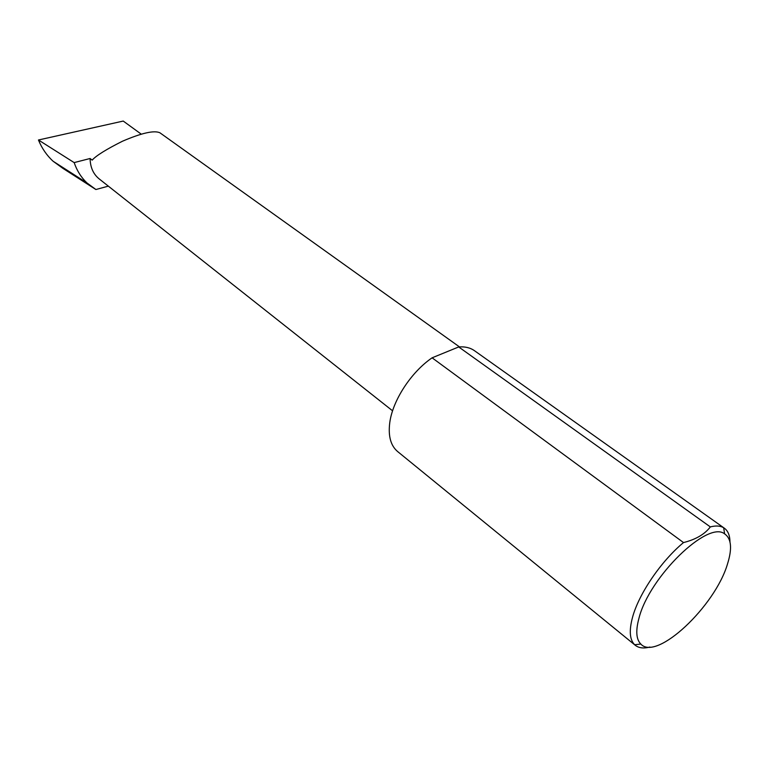 <?xml version="1.0" encoding="UTF-8"?>
<svg xmlns="http://www.w3.org/2000/svg" width="769" height="769" viewBox="0 0 769 769"><rect width="100%" height="100%" fill="white"/><g stroke="black" fill="none" stroke-linecap="round" stroke-linejoin="round"><path stroke-width="1.15" d="M108.333 186.146L95.894 189.52L86.945 182.935C81.226 177.495 76.958 170.718 74.16 162.595L90.088 158.501L92.174 160.125C96.135 155.655 106.228 149.369 122.444 141.236C141.688 132.96 154.185 130.144 159.914 132.787L459.449 346.886M727.541 563.85C732.338 548.47 731.357 538.483 724.619 533.869C707.855 520.113 649.219 576.981 638.981 618.161C635.559 630.724 636.174 639.347 640.817 644.047C656.486 661.619 715.199 606.26 727.541 563.85M649.911 647.046C643.701 648.661 638.837 648.084 635.3 645.316L634.665 644.749C629.667 639.77 628.955 630.599 632.551 617.238C638.847 593.822 661.148 561.053 683.506 542.568C695.753 539.511 704.692 534.292 710.335 526.909C715.862 525.487 720.303 525.765 723.658 527.745L724.369 528.207C728.003 530.87 729.868 535.416 729.973 541.866M710.335 526.909L458.699 346.944C464.966 346.463 470.205 347.703 474.425 350.664L724.369 528.207M635.3 645.316L397.669 451.586C390.748 445.741 388.105 436.186 389.729 422.94C392.507 400.726 410.973 372.234 432.101 357.816L683.506 542.568M90.088 158.501C90.281 167.306 93.289 174.092 99.114 178.85L392.584 410.819M95.894 189.52L62.856 168.334L53.128 161.259L86.945 182.935M53.128 161.259C46.813 155.482 41.92 148.398 38.45 139.996L123.232 121.06L141.198 134.114M74.16 162.595L38.45 139.996M458.699 346.944L432.101 357.816M724.619 533.869L723.658 527.745M640.817 644.047L634.665 644.749"/></g></svg>
